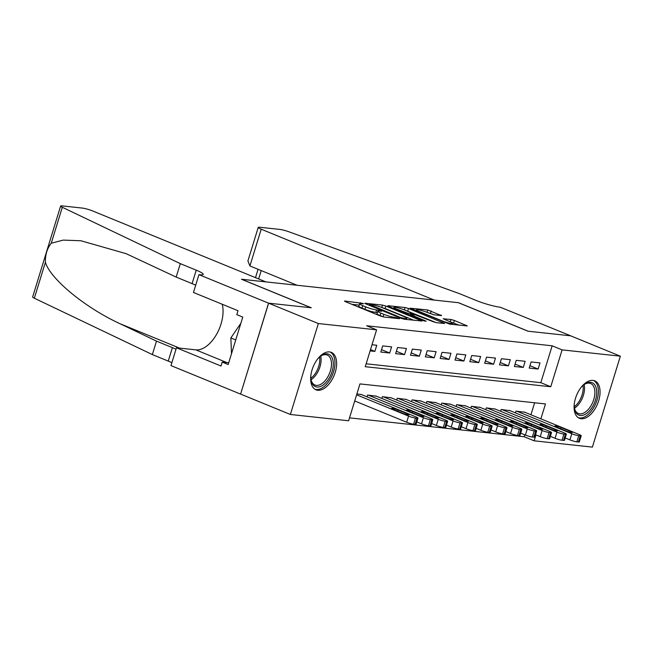 <?xml version="1.0" encoding="UTF-8"?>
<svg xmlns="http://www.w3.org/2000/svg" width="653" height="653" viewBox="0 0 653 653"><rect width="100%" height="100%" fill="white"/><g stroke="black" fill="none" stroke-linecap="round" stroke-linejoin="round"><path stroke-width="0.98" d="M362.815 303.384L344.947 301.041L344.466 301.09L345.445 301.678L380.585 316.076L383.997 317.031L399.473 318.705L394.73 317.366A8.146 1.077 17.1 0 1 383.825 314.305L380.895 313.105A8.146 1.077 17.1 0 1 377.769 311.212A8.146 1.077 17.1 0 1 379.311 311.048L381.654 311.228L380.968 310.82L376.577 309.93A8.146 1.077 17.1 0 1 365.672 306.869L362.741 305.669A8.146 1.077 17.1 0 1 359.615 303.776A8.146 1.077 17.1 0 1 361.158 303.612L363.501 303.792L362.815 303.384M581.17 418.728A20.235 11.33 -67.7 0 1 579.399 418.279A20.235 11.33 -67.7 0 1 576.003 396.779A20.235 11.33 -67.7 0 1 592.965 380.389A20.235 11.33 -67.7 0 1 594.736 380.83A20.235 11.33 -67.7 0 1 598.14 402.338A20.235 11.33 -67.7 0 1 581.17 418.728M317.758 390.265A20.235 11.33 -67.7 0 1 315.987 389.817A20.235 11.33 -67.7 0 1 312.583 368.308A20.235 11.33 -67.7 0 1 329.553 351.926A20.235 11.33 -67.7 0 1 331.324 352.367A20.235 11.33 -67.7 0 1 334.72 373.875A20.235 11.33 -67.7 0 1 317.758 390.265M441.526 315.628L427.764 309.987L410.092 308.183L449.615 324.125L467.287 325.929L454.398 320.46L450.994 319.505L443.158 318.762L450.039 321.766A6.808 0.898 17.1 0 1 452.651 323.349A6.808 0.898 17.1 0 1 448.946 323.039A6.808 0.898 17.1 0 1 442.244 320.925L419.112 311.448A6.808 0.898 17.1 0 1 416.5 309.865A6.808 0.898 17.1 0 1 420.205 310.175A6.808 0.898 17.1 0 1 426.907 312.289L434.172 314.828L441.526 315.628M198.945 274.652L268.554 303.163L311.073 307.759L241.463 279.247L265.804 281.876L92.775 211.009A7.779 1.028 17.1 0 0 82.351 208.078L62.1 205.891A7.779 1.028 17.1 0 0 60.623 206.046A7.779 1.028 17.1 0 0 62.313 207.279L180.318 263.649L196.227 270.162A18.162 2.4 -162.9 0 1 203.197 274.382A18.162 2.4 -162.9 0 1 199.761 274.742L198.945 274.652L193.459 292.471L238.01 310.722L236.802 314.656L242.769 317.097L228.175 364.529L222.208 362.089L221 366.015L176.449 347.771L170.972 365.59L240.582 394.102L268.628 303.172L311.293 307.783L241.683 279.272L458.357 302.69L527.967 331.202L570.632 335.813L620.35 356.179L592.377 447.109L534.13 440.816L535.942 434.922M268.628 303.172L318.346 323.537L376.593 329.838L365.256 366.7L550.757 386.747L562.102 349.877L620.35 356.179M366.145 363.794L540.815 382.674L552.16 345.804L366.651 325.765L376.593 329.838M552.16 345.804L562.102 349.877M385.866 306.045L382.462 305.09L365.272 303.237L364.79 303.286L365.77 303.874L400.901 318.272L404.313 319.227L421.985 321.031L385.866 306.045L385.115 308.502L382.111 307.612M387.923 305.677L405.113 307.539L408.517 308.494L444.636 323.48L436.8 322.737L433.388 321.782L415.732 314.983L410.37 314.509L426.18 321.178L424.14 320.958L387.809 306.045M370.12 350.898L374.863 351.404L376.757 345.266L372.006 344.751M391.596 346.865L382.691 345.902L380.797 352.049L389.702 353.012L391.596 346.865M406.435 348.473L397.53 347.51L395.636 353.657L404.542 354.612L406.435 348.473M421.275 350.073L412.37 349.11L410.484 355.256L419.381 356.22L421.275 350.073M436.114 351.681L427.209 350.718L425.323 356.865L434.221 357.82L436.114 351.681M450.954 353.281L442.048 352.318L440.163 358.464L449.068 359.428L450.954 353.281M465.793 354.889L456.888 353.926L455.002 360.064L463.908 361.027L465.793 354.889M480.632 356.489L471.735 355.526L469.842 361.672L478.747 362.635L480.632 356.489M495.48 358.097L486.575 357.134L484.681 363.272L493.586 364.235L495.48 358.097M510.32 359.697L501.414 358.734L499.521 364.88L508.426 365.843L510.32 359.697M525.159 361.297L516.254 360.342L514.36 366.48L523.265 367.443L525.159 361.297M529.199 368.088L538.105 369.051L539.998 362.905L531.093 361.942L529.199 368.088M349.518 417.863L524.179 436.743L524.775 434.825M530.946 414.769L534.627 402.779M361.574 394.616L356.889 393.906M367.019 396.844L367.566 395.057L376.414 396.216M381.858 398.452L382.405 396.665L391.253 397.824M396.697 400.052L397.253 398.265L406.093 399.424M411.537 401.66L412.092 399.873L420.932 401.032M426.376 403.26L426.931 401.473L435.771 402.632M441.216 404.868L441.771 403.081L450.611 404.24M456.063 406.468L456.61 404.68L465.45 405.839M470.903 408.076L471.45 406.28L480.29 407.448M485.742 409.676L486.289 407.888L495.137 409.047M500.582 411.284L501.129 409.488L509.977 410.655M515.421 412.884L515.968 411.096L524.816 412.255M240.655 394.11L290.373 414.475L318.346 323.537M524.179 436.743L534.13 440.816M540.888 418.842L545.467 403.946L359.966 383.907L348.62 420.769L290.373 414.475M540.815 382.674L550.757 386.747M374.863 351.404L370.512 349.624M389.702 353.012L381.532 349.665M404.542 354.612L396.371 351.265M419.381 356.22L411.21 352.873M434.221 357.82L426.05 354.473M449.068 359.428L440.897 356.081M463.908 361.027L455.737 357.681M478.747 362.635L470.576 359.289M493.586 364.235L485.416 360.889M508.426 365.843L500.255 362.497M523.265 367.443L515.095 364.096M538.105 369.051L529.934 365.704M359.615 303.776L358.856 306.233A8.146 1.077 17.1 0 0 361.982 308.126L362.741 305.669M377.361 312.55L375.826 312.387A8.146 1.077 17.1 0 1 364.913 309.326L361.982 308.126M377.769 311.212L377.018 313.669A8.146 1.077 17.1 0 0 380.144 315.562L380.895 313.105M383.589 316.966A8.146 1.077 17.1 0 1 383.066 316.762L380.144 315.562M359.207 305.114L351.918 304.331M413.782 320.248L385.115 308.502M369.606 304.527L400.795 317.611L405.293 318.509A8.146 1.077 17.1 0 0 406.835 318.346A8.146 1.077 17.1 0 0 403.709 316.452L382.625 307.816A8.146 1.077 17.1 0 0 371.72 304.755L369.606 304.527M436.375 322.672L404.778 310.061M404.354 309.881A6.808 0.898 17.1 0 0 397.653 307.767A6.808 0.898 17.1 0 0 393.947 307.457A6.808 0.898 17.1 0 0 396.559 309.04L408.117 313.342L413.48 313.815L404.354 309.881L405.113 307.539M459.083 325.145L450.627 322.019M433.739 314.762L427.429 312.509M354.718 400.966L406.672 422.246A5.191 0.686 -162.9 0 0 413.618 424.197L415.096 424.352A5.191 0.686 -162.9 0 0 416.083 424.254L417.969 418.108A5.191 0.686 17.1 0 0 415.977 416.9L360.889 394.339M417.969 418.108A5.191 0.686 17.1 0 1 416.989 418.214L415.504 418.051A5.191 0.686 17.1 0 1 408.558 416.1L356.603 394.82M407.488 413.822L397.938 409.913A4.147 0.547 17.1 0 0 393.857 408.623A4.147 0.547 17.1 0 0 391.596 408.435A4.147 0.547 17.1 0 0 393.188 409.398L402.738 413.308A4.147 0.547 17.1 0 0 406.819 414.606A4.147 0.547 17.1 0 0 409.08 414.786A4.147 0.547 17.1 0 0 407.488 413.822L407.219 414.688M317.472 359.183A17.509 9.803 -67.7 0 1 320.819 355.983A17.509 9.803 -67.7 0 1 321.472 355.534A17.509 9.803 -67.7 0 1 333.291 363.084A17.509 9.803 -67.7 0 1 322.647 385.352A17.509 9.803 -67.7 0 1 311.04 379.866A17.509 9.803 -67.7 0 1 310.893 375.246M310.959 379.295A16.211 9.077 112.3 0 0 314.926 385.033A16.211 9.077 112.3 0 0 321.611 383.833A16.211 9.077 112.3 0 0 331.047 368.243A16.211 9.077 112.3 0 0 327.21 355.028A16.211 9.077 112.3 0 0 320.525 356.228A16.211 9.077 112.3 0 0 320.362 356.334M314.803 389.18A20.104 11.256 112.3 0 0 322.737 387.556A20.104 11.256 112.3 0 0 334.369 368.545A20.104 11.256 112.3 0 0 330.034 351.991M240.884 323.219L230.86 337.919L231.489 353.763M235.749 339.919L230.86 337.919M580.884 387.645A17.509 9.803 -67.7 0 1 584.239 384.454A17.509 9.803 -67.7 0 1 584.892 383.997A17.509 9.803 -67.7 0 1 596.703 391.547A17.509 9.803 -67.7 0 1 586.067 413.814A17.509 9.803 -67.7 0 1 574.452 408.337A17.509 9.803 -67.7 0 1 574.305 403.709M574.371 407.766A16.211 9.077 112.3 0 0 578.338 413.504A16.211 9.077 112.3 0 0 585.031 412.304A16.211 9.077 112.3 0 0 594.459 396.714A16.211 9.077 112.3 0 0 590.63 383.499A16.211 9.077 112.3 0 0 583.937 384.699A16.211 9.077 112.3 0 0 583.782 384.805M578.215 417.642A20.104 11.256 112.3 0 0 586.157 416.026A20.104 11.256 112.3 0 0 597.789 397.008A20.104 11.256 112.3 0 0 593.446 380.454M180.318 263.649L176.179 277.101L126.192 253.699L80.956 240.761L63.243 240.108L51.252 243.243C47.163 248.352 45.212 254.694 45.4 262.253C50.142 278.896 85.51 307.979 120.299 323.839L156.483 341.119L172.392 347.641A18.162 2.4 -162.9 0 1 175.992 349.249M156.483 341.119L152.345 354.579L168.254 361.093A18.162 2.4 -162.9 0 1 171.853 362.709M195.688 285.23A18.162 2.4 -162.9 0 0 192.088 283.614L176.179 277.101M45.4 262.253L34.34 298.217L152.345 354.579M268.554 303.163L240.582 394.102M222.232 304.257A29.181 16.341 -67.7 0 1 216.388 334.646A29.181 16.341 -67.7 0 1 195.818 349.861L176.449 347.771M34.34 298.217A7.779 1.028 -162.9 0 1 32.65 296.976L60.623 206.046M228.713 362.79L222.208 362.089M249.911 265.951L247.911 260.931L258.229 227.399A7.779 1.028 17.1 0 1 259.698 227.244L279.957 229.432A7.779 1.028 17.1 0 1 288.814 231.758L460.055 293.874L475.972 300.388A18.162 2.4 17.1 0 0 500.28 307.22L570.706 335.822L528.187 331.226L458.577 302.714L434.237 300.078L261.208 229.203L249.911 265.951L297.042 285.255M258.229 227.399A7.779 1.028 17.1 0 0 261.208 229.203M416.802 421.92L421.512 423.846A5.191 0.686 -162.9 0 0 428.458 425.797L429.943 425.96A5.191 0.686 -162.9 0 0 430.923 425.854L432.808 419.708A5.191 0.686 17.1 0 0 430.817 418.508L375.728 395.938M432.808 419.708A5.191 0.686 17.1 0 1 431.829 419.814L430.343 419.65A5.191 0.686 17.1 0 1 423.397 417.708L368.308 395.138M422.328 415.43L412.778 411.521A4.147 0.547 17.1 0 0 408.696 410.231A4.147 0.547 17.1 0 0 406.435 410.043A4.147 0.547 17.1 0 0 408.027 411.006L417.577 414.916A4.147 0.547 17.1 0 0 421.658 416.206A4.147 0.547 17.1 0 0 423.919 416.394A4.147 0.547 17.1 0 0 422.328 415.43L422.058 416.296M431.641 423.519L436.351 425.454A5.191 0.686 -162.9 0 0 443.297 427.405L444.783 427.56A5.191 0.686 -162.9 0 0 445.762 427.462L447.648 421.316A5.191 0.686 17.1 0 0 445.664 420.108L390.567 397.546M447.648 421.316A5.191 0.686 17.1 0 1 446.668 421.422L445.183 421.258A5.191 0.686 17.1 0 1 438.245 419.308L383.148 396.738M437.167 417.03L427.617 413.12A4.147 0.547 17.1 0 0 423.536 411.831A4.147 0.547 17.1 0 0 421.275 411.643A4.147 0.547 17.1 0 0 422.866 412.606L432.417 416.516A4.147 0.547 17.1 0 0 436.498 417.806A4.147 0.547 17.1 0 0 438.759 417.993A4.147 0.547 17.1 0 0 437.167 417.03L436.898 417.896M446.481 425.127L451.19 427.054A5.191 0.686 -162.9 0 0 458.137 429.005L459.622 429.168A5.191 0.686 -162.9 0 0 460.602 429.062L462.495 422.915A5.191 0.686 17.1 0 0 460.504 421.716L405.407 399.146M462.495 422.915A5.191 0.686 17.1 0 1 461.508 423.022L460.03 422.858A5.191 0.686 17.1 0 1 453.084 420.907L397.987 398.346M452.007 418.638L442.456 414.728A4.147 0.547 17.1 0 0 438.375 413.439A4.147 0.547 17.1 0 0 436.114 413.251A4.147 0.547 17.1 0 0 437.714 414.214L447.256 418.124A4.147 0.547 17.1 0 0 451.337 419.414A4.147 0.547 17.1 0 0 453.598 419.601A4.147 0.547 17.1 0 0 452.007 418.638L451.737 419.504M461.32 426.727L466.03 428.662A5.191 0.686 -162.9 0 0 472.976 430.613L474.462 430.768A5.191 0.686 -162.9 0 0 475.441 430.67L477.335 424.523A5.191 0.686 17.1 0 0 475.343 423.315L420.254 400.754M477.335 424.523A5.191 0.686 17.1 0 1 476.347 424.63L474.87 424.466A5.191 0.686 17.1 0 1 467.923 422.515L412.835 399.946M466.846 420.238L457.296 416.328A4.147 0.547 17.1 0 0 453.215 415.039A4.147 0.547 17.1 0 0 450.962 414.851A4.147 0.547 17.1 0 0 452.553 415.814L462.095 419.724A4.147 0.547 17.1 0 0 466.177 421.014A4.147 0.547 17.1 0 0 468.438 421.201A4.147 0.547 17.1 0 0 466.846 420.238L466.577 421.103M476.159 428.335L480.869 430.262A5.191 0.686 -162.9 0 0 487.815 432.213L489.301 432.376A5.191 0.686 -162.9 0 0 490.281 432.27L492.174 426.123A5.191 0.686 17.1 0 0 490.183 424.923L435.094 402.354M492.174 426.123A5.191 0.686 17.1 0 1 491.195 426.229L489.709 426.066A5.191 0.686 17.1 0 1 482.763 424.115L427.674 401.554M481.685 421.846L472.143 417.936A4.147 0.547 17.1 0 0 468.062 416.647A4.147 0.547 17.1 0 0 465.801 416.459A4.147 0.547 17.1 0 0 467.393 417.422L476.935 421.332A4.147 0.547 17.1 0 0 481.016 422.622A4.147 0.547 17.1 0 0 483.277 422.809A4.147 0.547 17.1 0 0 481.685 421.846L481.424 422.711M490.999 429.935L495.709 431.87A5.191 0.686 -162.9 0 0 502.655 433.821L504.14 433.976A5.191 0.686 -162.9 0 0 505.12 433.87L507.014 427.731A5.191 0.686 17.1 0 0 505.022 426.523L449.933 403.962M507.014 427.731A5.191 0.686 17.1 0 1 506.034 427.829L504.549 427.674A5.191 0.686 17.1 0 1 497.602 425.723L442.514 403.154M496.525 423.446L486.983 419.536A4.147 0.547 17.1 0 0 482.902 418.246A4.147 0.547 17.1 0 0 480.641 418.059A4.147 0.547 17.1 0 0 482.232 419.022L491.774 422.932A4.147 0.547 17.1 0 0 495.864 424.221A4.147 0.547 17.1 0 0 498.117 424.409A4.147 0.547 17.1 0 0 496.525 423.446L496.264 424.311M505.838 431.543L510.556 433.47A5.191 0.686 -162.9 0 0 517.494 435.42L518.98 435.584A5.191 0.686 -162.9 0 0 519.959 435.478L521.853 429.331A5.191 0.686 17.1 0 0 519.861 428.131L464.773 405.562M521.853 429.331A5.191 0.686 17.1 0 1 520.874 429.437L519.388 429.274A5.191 0.686 17.1 0 1 512.442 427.323L457.353 404.762M511.364 425.054L501.822 421.144A4.147 0.547 17.1 0 0 497.741 419.855A4.147 0.547 17.1 0 0 495.48 419.667A4.147 0.547 17.1 0 0 497.072 420.63L506.622 424.54A4.147 0.547 17.1 0 0 510.703 425.829A4.147 0.547 17.1 0 0 512.964 426.017A4.147 0.547 17.1 0 0 511.364 425.054L511.103 425.919M520.678 433.143L525.396 435.078A5.191 0.686 -162.9 0 0 532.342 437.02L533.819 437.184A5.191 0.686 -162.9 0 0 534.807 437.077L536.693 430.939A5.191 0.686 17.1 0 0 534.701 429.731L479.612 407.17M536.693 430.939A5.191 0.686 17.1 0 1 535.713 431.037L534.227 430.882A5.191 0.686 17.1 0 1 527.281 428.931L472.192 406.362M526.212 426.654L516.662 422.744A4.147 0.547 17.1 0 0 512.581 421.454A4.147 0.547 17.1 0 0 510.32 421.267A4.147 0.547 17.1 0 0 511.911 422.23L521.461 426.14A4.147 0.547 17.1 0 0 525.543 427.429A4.147 0.547 17.1 0 0 527.804 427.617A4.147 0.547 17.1 0 0 526.212 426.654L525.943 427.519M535.525 434.751L540.235 436.677A5.191 0.686 -162.9 0 0 547.181 438.628L548.667 438.792A5.191 0.686 -162.9 0 0 549.646 438.685L551.532 432.539A5.191 0.686 17.1 0 0 549.54 431.339L494.452 408.77M551.532 432.539A5.191 0.686 17.1 0 1 550.552 432.645L549.067 432.482A5.191 0.686 17.1 0 1 542.121 430.531L487.032 407.97M541.051 428.262L531.501 424.352A4.147 0.547 17.1 0 0 527.42 423.062A4.147 0.547 17.1 0 0 525.159 422.875A4.147 0.547 17.1 0 0 526.751 423.838L536.301 427.748A4.147 0.547 17.1 0 0 540.382 429.037A4.147 0.547 17.1 0 0 542.643 429.225A4.147 0.547 17.1 0 0 541.051 428.262L540.782 429.127M550.365 436.351L555.074 438.285A5.191 0.686 -162.9 0 0 562.021 440.228L563.506 440.391A5.191 0.686 -162.9 0 0 564.486 440.285L566.371 434.147A5.191 0.686 17.1 0 0 564.388 432.939L509.291 410.37M566.371 434.147A5.191 0.686 17.1 0 1 565.392 434.245L563.906 434.09A5.191 0.686 17.1 0 1 556.96 432.139L501.871 409.57M555.891 429.862L546.341 425.952A4.147 0.547 17.1 0 0 542.259 424.662A4.147 0.547 17.1 0 0 539.998 424.474A4.147 0.547 17.1 0 0 541.59 425.438L551.14 429.348A4.147 0.547 17.1 0 0 555.221 430.637A4.147 0.547 17.1 0 0 557.482 430.825A4.147 0.547 17.1 0 0 555.891 429.862L555.621 430.727M565.204 437.959L569.914 439.885A5.191 0.686 -162.9 0 0 576.86 441.836L578.346 441.999A5.191 0.686 -162.9 0 0 579.325 441.893L581.219 435.747A5.191 0.686 17.1 0 0 579.227 434.547L524.13 411.978M581.219 435.747A5.191 0.686 17.1 0 1 580.231 435.853L578.754 435.69A5.191 0.686 17.1 0 1 571.808 433.739L516.711 411.178M570.73 431.47L561.18 427.552A4.147 0.547 17.1 0 0 557.099 426.262A4.147 0.547 17.1 0 0 554.838 426.083A4.147 0.547 17.1 0 0 556.438 427.046L565.98 430.956A4.147 0.547 17.1 0 0 570.061 432.245A4.147 0.547 17.1 0 0 572.322 432.433A4.147 0.547 17.1 0 0 570.73 431.47L570.461 432.335M360.162 303.572L360.423 302.706M396.493 318.378L396.738 317.587M378.316 311.008L378.585 310.151M364.913 309.326L365.672 306.869M375.826 312.387L376.577 309.93M383.066 316.762L383.825 314.305M394.485 318.166L394.73 317.366M420.834 321.015L421.005 320.443M381.727 307.465L382.462 305.09M369.786 305.522L369.949 304.975M400.632 318.158L400.795 317.611M402.974 318.95L403.187 318.28M405.048 319.309L405.293 318.509M407.766 310.95L408.517 308.494M443.485 323.455L443.656 322.892M411.178 315.644L411.341 315.097M396.387 309.587L396.559 309.04M404.542 312.926L404.705 312.379M407.831 314.273L408.117 313.342M412.753 314.664L412.998 313.864M418.94 311.995L419.112 311.448M442.073 321.472L442.244 320.925M450.268 321.864L450.994 319.505M453.647 322.917L454.398 320.46M466.136 325.904L466.307 325.333M427.038 312.346L427.764 309.987M430.417 313.399L431.168 310.942M440.857 315.554L441.028 314.983M408.558 416.1L406.672 422.246M415.504 418.051L413.618 424.197M416.989 418.214L415.096 424.352M397.546 411.186L397.938 409.913M320.721 356.097A16.211 9.077 -67.7 0 1 311.252 379.589A16.211 9.077 -67.7 0 1 311.048 379.719M310.861 378.307A15.68 8.783 112.3 0 0 319.603 356.979M584.141 384.568A16.211 9.077 -67.7 0 1 574.664 408.06A16.211 9.077 -67.7 0 1 574.469 408.19M574.281 406.778A15.68 8.783 112.3 0 0 583.015 385.441M172.392 347.641L168.254 361.093M192.088 283.614L196.227 270.162M62.313 207.279L51.252 243.243M120.299 323.839L179.526 348.098M226.893 362.595L195.818 349.861M261.208 270.579L258.637 278.945M423.397 417.708L421.512 423.846M430.343 419.65L428.458 425.797M431.829 419.814L429.943 425.96M412.386 412.794L412.778 411.521M438.245 419.308L436.351 425.454M445.183 421.258L443.297 427.405M446.668 421.422L444.783 427.56M427.225 414.394L427.617 413.12M453.084 420.907L451.19 427.054M460.03 422.858L458.137 429.005M461.508 423.022L459.622 429.168M442.065 416.002L442.456 414.728M467.923 422.515L466.03 428.662M474.87 424.466L472.976 430.613M476.347 424.63L474.462 430.768M456.912 417.602L457.296 416.328M482.763 424.115L480.869 430.262M489.709 426.066L487.815 432.213M491.195 426.229L489.301 432.376M471.752 419.202L472.143 417.936M497.602 425.723L495.709 431.87M504.549 427.674L502.655 433.821M506.034 427.829L504.14 433.976M486.591 420.81L486.983 419.536M512.442 427.323L510.556 433.47M519.388 429.274L517.494 435.42M520.874 429.437L518.98 435.584M501.431 422.409L501.822 421.144M527.281 428.931L525.396 435.078M534.227 430.882L532.342 437.02M535.713 431.037L533.819 437.184M516.27 424.017L516.662 422.744M542.121 430.531L540.235 436.677M549.067 432.482L547.181 438.628M550.552 432.645L548.667 438.792M531.109 425.617L531.501 424.352M556.96 432.139L555.074 438.285M563.906 434.09L562.021 440.228M565.392 434.245L563.506 440.391M545.949 427.225L546.341 425.952M571.808 433.739L569.914 439.885M578.754 435.69L576.86 441.836M580.231 435.853L578.346 441.999M560.788 428.825L561.18 427.552M369.067 305.229L369.272 304.559M406.493 319.464L406.835 318.346M410.149 315.228L410.37 314.509M393.637 308.461L393.947 307.457M413.202 314.713L413.48 313.815M416.19 310.869L416.5 309.865M452.325 324.41L452.651 323.349M258.066 269.289L255.494 277.656"/></g></svg>
